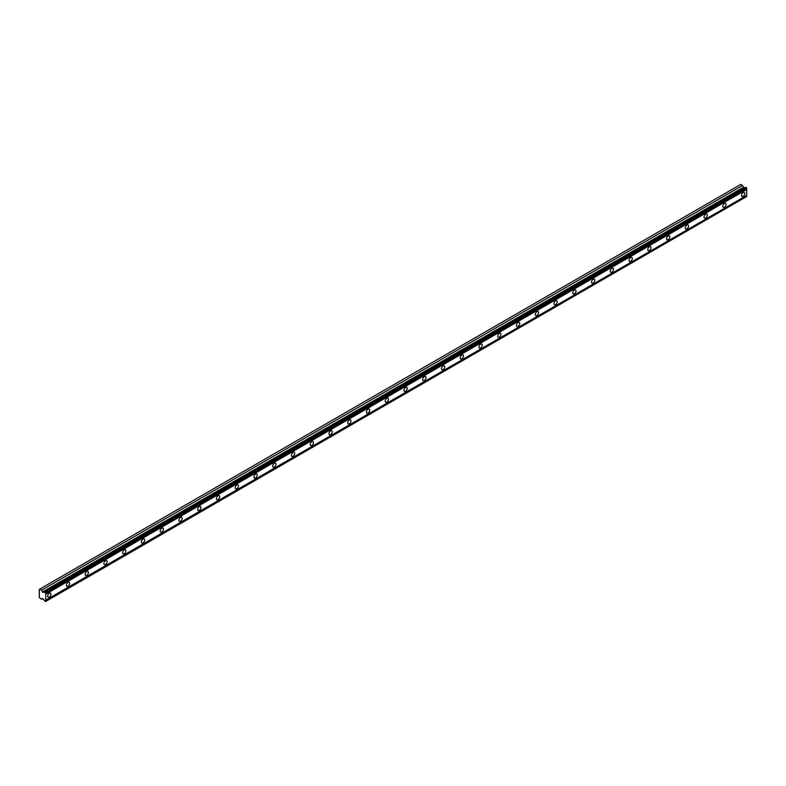 <?xml version="1.0" encoding="UTF-8"?>
<svg xmlns="http://www.w3.org/2000/svg" width="786" height="786" viewBox="0 0 786 786"><rect width="100%" height="100%" fill="white"/><g stroke="black" fill="none" stroke-linecap="round" stroke-linejoin="round"><path stroke-width="1.18" d="M45.745 592.87L746.7 188.178L746.415 187.697L745.865 187.373L44.91 592.064A0.953 0.55 60 0 1 44.232 592.212L42.69 592.339L743.644 187.648L742.564 185.467L740.736 184.415L39.3 589.382L39.3 597.478L41.609 599.364L42.69 598.431L44.232 600.337A0.953 0.55 60 0 1 44.91 601.27L45.745 601.202A0.963 0.55 60 0 1 45.745 600.15L45.745 594.157A0.963 0.55 60 0 1 45.745 593.106L44.91 592.064M745.433 187.628A0.953 0.55 60 0 1 745.177 187.52L743.644 187.648M743.183 196.382A2.319 1.336 120 0 0 744.696 194.339A2.319 1.336 120 0 0 744.342 192.482A2.319 1.336 120 0 0 743.183 192.59A2.319 1.336 120 0 0 741.67 194.643A2.319 1.336 120 0 0 742.023 196.5A2.319 1.336 120 0 0 743.183 196.382M49.263 597.016A2.319 1.336 120 0 0 50.776 594.973A2.319 1.336 120 0 0 50.422 593.106A2.319 1.336 120 0 0 49.263 593.224A2.319 1.336 120 0 0 47.75 595.267A2.319 1.336 120 0 0 48.103 597.124A2.319 1.336 120 0 0 49.263 597.016M68.018 586.189A2.319 1.336 120 0 0 69.532 584.145A2.319 1.336 120 0 0 69.178 582.279A2.319 1.336 120 0 0 68.018 582.397A2.319 1.336 120 0 0 66.505 584.44A2.319 1.336 120 0 0 66.859 586.297A2.319 1.336 120 0 0 68.018 586.189M86.774 575.362A2.319 1.336 120 0 0 88.287 573.308A2.319 1.336 120 0 0 87.934 571.451A2.319 1.336 120 0 0 86.774 571.569A2.319 1.336 120 0 0 85.261 573.613A2.319 1.336 120 0 0 85.615 575.47A2.319 1.336 120 0 0 86.774 575.362M105.53 564.535A2.319 1.336 120 0 0 107.043 562.481A2.319 1.336 120 0 0 106.69 560.624A2.319 1.336 120 0 0 105.53 560.742A2.319 1.336 120 0 0 104.007 562.786A2.319 1.336 120 0 0 104.371 564.643A2.319 1.336 120 0 0 105.53 564.535M124.286 553.698A2.319 1.336 120 0 0 125.799 551.654A2.319 1.336 120 0 0 125.446 549.797A2.319 1.336 120 0 0 124.286 549.915A2.319 1.336 120 0 0 122.763 551.959A2.319 1.336 120 0 0 123.117 553.816A2.319 1.336 120 0 0 124.286 553.698M143.032 542.871A2.319 1.336 120 0 0 144.555 540.827A2.319 1.336 120 0 0 144.202 538.97A2.319 1.336 120 0 0 143.032 539.088A2.319 1.336 120 0 0 141.519 541.132A2.319 1.336 120 0 0 141.873 542.988A2.319 1.336 120 0 0 143.032 542.871M161.788 532.043A2.319 1.336 120 0 0 163.311 530A2.319 1.336 120 0 0 162.948 528.143A2.319 1.336 120 0 0 161.788 528.261A2.319 1.336 120 0 0 160.275 530.304A2.319 1.336 120 0 0 160.629 532.161A2.319 1.336 120 0 0 161.788 532.043M180.544 521.216A2.319 1.336 120 0 0 182.057 519.173A2.319 1.336 120 0 0 181.704 517.316A2.319 1.336 120 0 0 180.544 517.434A2.319 1.336 120 0 0 179.031 519.477A2.319 1.336 120 0 0 179.385 521.334A2.319 1.336 120 0 0 180.544 521.216M199.3 510.389A2.319 1.336 120 0 0 200.813 508.346A2.319 1.336 120 0 0 200.459 506.489A2.319 1.336 120 0 0 199.3 506.597A2.319 1.336 120 0 0 197.787 508.65A2.319 1.336 120 0 0 198.141 510.507A2.319 1.336 120 0 0 199.3 510.389M218.056 499.562A2.319 1.336 120 0 0 219.569 497.518A2.319 1.336 120 0 0 219.215 495.661A2.319 1.336 120 0 0 218.056 495.77A2.319 1.336 120 0 0 216.543 497.823A2.319 1.336 120 0 0 216.897 499.68A2.319 1.336 120 0 0 218.056 499.562M236.812 488.735A2.319 1.336 120 0 0 238.325 486.691A2.319 1.336 120 0 0 237.971 484.834A2.319 1.336 120 0 0 236.812 484.942A2.319 1.336 120 0 0 235.289 486.986A2.319 1.336 120 0 0 235.653 488.853A2.319 1.336 120 0 0 236.812 488.735M255.568 477.908A2.319 1.336 120 0 0 257.081 475.864A2.319 1.336 120 0 0 256.727 474.007A2.319 1.336 120 0 0 255.568 474.115A2.319 1.336 120 0 0 254.045 476.159A2.319 1.336 120 0 0 254.399 478.026A2.319 1.336 120 0 0 255.568 477.908M274.314 467.08A2.319 1.336 120 0 0 275.837 465.037A2.319 1.336 120 0 0 275.483 463.17A2.319 1.336 120 0 0 274.314 463.288A2.319 1.336 120 0 0 272.801 465.332A2.319 1.336 120 0 0 273.155 467.198A2.319 1.336 120 0 0 274.314 467.08M293.07 456.253A2.319 1.336 120 0 0 294.593 454.21A2.319 1.336 120 0 0 294.229 452.343A2.319 1.336 120 0 0 293.07 452.461A2.319 1.336 120 0 0 291.557 454.505A2.319 1.336 120 0 0 291.911 456.371A2.319 1.336 120 0 0 293.07 456.253M311.826 445.426A2.319 1.336 120 0 0 313.349 443.383A2.319 1.336 120 0 0 312.985 441.516A2.319 1.336 120 0 0 311.826 441.634A2.319 1.336 120 0 0 310.313 443.677A2.319 1.336 120 0 0 310.666 445.534A2.319 1.336 120 0 0 311.826 445.426M330.582 434.599A2.319 1.336 120 0 0 332.095 432.555A2.319 1.336 120 0 0 331.741 430.689A2.319 1.336 120 0 0 330.582 430.807A2.319 1.336 120 0 0 329.069 432.85A2.319 1.336 120 0 0 329.422 434.707A2.319 1.336 120 0 0 330.582 434.599M349.338 423.772A2.319 1.336 120 0 0 350.851 421.718A2.319 1.336 120 0 0 350.497 419.862A2.319 1.336 120 0 0 349.338 419.979A2.319 1.336 120 0 0 347.825 422.023A2.319 1.336 120 0 0 348.178 423.88A2.319 1.336 120 0 0 349.338 423.772M368.094 412.945A2.319 1.336 120 0 0 369.607 410.891A2.319 1.336 120 0 0 369.253 409.034A2.319 1.336 120 0 0 368.094 409.152A2.319 1.336 120 0 0 366.571 411.196A2.319 1.336 120 0 0 366.934 413.053A2.319 1.336 120 0 0 368.094 412.945M386.85 402.108A2.319 1.336 120 0 0 388.363 400.064A2.319 1.336 120 0 0 388.009 398.207A2.319 1.336 120 0 0 386.85 398.325A2.319 1.336 120 0 0 385.327 400.369A2.319 1.336 120 0 0 385.69 402.226A2.319 1.336 120 0 0 386.85 402.108M405.605 391.281A2.319 1.336 120 0 0 407.119 389.237A2.319 1.336 120 0 0 406.765 387.38A2.319 1.336 120 0 0 405.605 387.498A2.319 1.336 120 0 0 404.083 389.542A2.319 1.336 120 0 0 404.436 391.399A2.319 1.336 120 0 0 405.605 391.281M424.352 380.453A2.319 1.336 120 0 0 425.874 378.41A2.319 1.336 120 0 0 425.511 376.553A2.319 1.336 120 0 0 424.352 376.671A2.319 1.336 120 0 0 422.839 378.714A2.319 1.336 120 0 0 423.192 380.571A2.319 1.336 120 0 0 424.352 380.453M443.108 369.626A2.319 1.336 120 0 0 444.63 367.583A2.319 1.336 120 0 0 444.267 365.726A2.319 1.336 120 0 0 443.108 365.844A2.319 1.336 120 0 0 441.594 367.887A2.319 1.336 120 0 0 441.948 369.744A2.319 1.336 120 0 0 443.108 369.626M461.863 358.799A2.319 1.336 120 0 0 463.376 356.756A2.319 1.336 120 0 0 463.023 354.899A2.319 1.336 120 0 0 461.863 355.007A2.319 1.336 120 0 0 460.35 357.06A2.319 1.336 120 0 0 460.704 358.917A2.319 1.336 120 0 0 461.863 358.799M480.619 347.972A2.319 1.336 120 0 0 482.132 345.928A2.319 1.336 120 0 0 481.779 344.072A2.319 1.336 120 0 0 480.619 344.18A2.319 1.336 120 0 0 479.106 346.233A2.319 1.336 120 0 0 479.46 348.09A2.319 1.336 120 0 0 480.619 347.972M499.375 337.145A2.319 1.336 120 0 0 500.888 335.101A2.319 1.336 120 0 0 500.535 333.244A2.319 1.336 120 0 0 499.375 333.352A2.319 1.336 120 0 0 497.862 335.396A2.319 1.336 120 0 0 498.216 337.263A2.319 1.336 120 0 0 499.375 337.145M518.131 326.318A2.319 1.336 120 0 0 519.644 324.274A2.319 1.336 120 0 0 519.291 322.417A2.319 1.336 120 0 0 518.131 322.525A2.319 1.336 120 0 0 516.608 324.569A2.319 1.336 120 0 0 516.972 326.436A2.319 1.336 120 0 0 518.131 326.318M536.887 315.491A2.319 1.336 120 0 0 538.4 313.447A2.319 1.336 120 0 0 538.046 311.58A2.319 1.336 120 0 0 536.887 311.698A2.319 1.336 120 0 0 535.364 313.742A2.319 1.336 120 0 0 535.718 315.608A2.319 1.336 120 0 0 536.887 315.491M555.633 304.663A2.319 1.336 120 0 0 557.156 302.62A2.319 1.336 120 0 0 556.802 300.753A2.319 1.336 120 0 0 555.633 300.871A2.319 1.336 120 0 0 554.12 302.915A2.319 1.336 120 0 0 554.474 304.781A2.319 1.336 120 0 0 555.633 304.663M574.389 293.836A2.319 1.336 120 0 0 575.912 291.793A2.319 1.336 120 0 0 575.548 289.926A2.319 1.336 120 0 0 574.389 290.044A2.319 1.336 120 0 0 572.876 292.087A2.319 1.336 120 0 0 573.23 293.944A2.319 1.336 120 0 0 574.389 293.836M593.145 283.009A2.319 1.336 120 0 0 594.658 280.966A2.319 1.336 120 0 0 594.304 279.099A2.319 1.336 120 0 0 593.145 279.217A2.319 1.336 120 0 0 591.632 281.26A2.319 1.336 120 0 0 591.986 283.117A2.319 1.336 120 0 0 593.145 283.009M611.901 272.182A2.319 1.336 120 0 0 613.414 270.129A2.319 1.336 120 0 0 613.06 268.272A2.319 1.336 120 0 0 611.901 268.39A2.319 1.336 120 0 0 610.388 270.433A2.319 1.336 120 0 0 610.742 272.29A2.319 1.336 120 0 0 611.901 272.182M630.657 261.355A2.319 1.336 120 0 0 632.17 259.301A2.319 1.336 120 0 0 631.816 257.444A2.319 1.336 120 0 0 630.657 257.562A2.319 1.336 120 0 0 629.144 259.606A2.319 1.336 120 0 0 629.498 261.463A2.319 1.336 120 0 0 630.657 261.355M649.413 250.518A2.319 1.336 120 0 0 650.926 248.474A2.319 1.336 120 0 0 650.572 246.617A2.319 1.336 120 0 0 649.413 246.735A2.319 1.336 120 0 0 647.89 248.779A2.319 1.336 120 0 0 648.254 250.636A2.319 1.336 120 0 0 649.413 250.518M668.169 239.691A2.319 1.336 120 0 0 669.682 237.647A2.319 1.336 120 0 0 669.328 235.79A2.319 1.336 120 0 0 668.169 235.908A2.319 1.336 120 0 0 666.646 237.952A2.319 1.336 120 0 0 667.009 239.809A2.319 1.336 120 0 0 668.169 239.691M686.915 228.864A2.319 1.336 120 0 0 688.438 226.82A2.319 1.336 120 0 0 688.084 224.963A2.319 1.336 120 0 0 686.915 225.081A2.319 1.336 120 0 0 685.402 227.125A2.319 1.336 120 0 0 685.756 228.981A2.319 1.336 120 0 0 686.915 228.864M705.671 218.036A2.319 1.336 120 0 0 707.194 215.993A2.319 1.336 120 0 0 706.83 214.136A2.319 1.336 120 0 0 705.671 214.244A2.319 1.336 120 0 0 704.158 216.297A2.319 1.336 120 0 0 704.511 218.154A2.319 1.336 120 0 0 705.671 218.036M724.427 207.209A2.319 1.336 120 0 0 725.95 205.166A2.319 1.336 120 0 0 725.586 203.309A2.319 1.336 120 0 0 724.427 203.417A2.319 1.336 120 0 0 722.914 205.47A2.319 1.336 120 0 0 723.267 207.327A2.319 1.336 120 0 0 724.427 207.209M42.69 592.339L41.609 590.158L39.781 589.107M746.7 188.178L746.7 188.414A0.963 0.55 60 0 0 746.7 189.465L45.745 594.157M45.745 601.428L746.7 196.51A0.963 0.55 60 0 1 746.7 195.459L746.7 189.465M45.745 593.106L746.7 188.414M746.7 195.459L45.745 600.15M746.7 196.51L45.745 601.202M42.866 598.637L41.609 599.364M742.564 185.467L41.609 590.158M745.177 187.52L44.232 592.212M746.415 187.697L45.47 592.389M743.301 187.373L42.346 592.064"/></g></svg>
